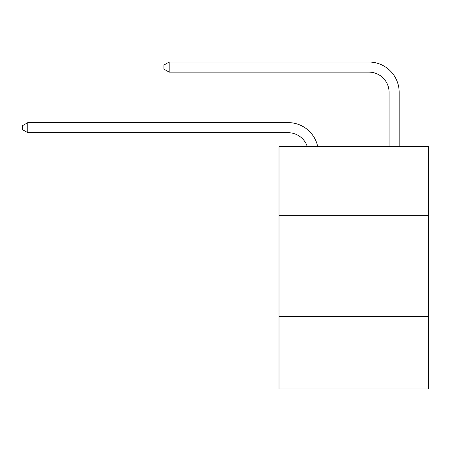 <?xml version="1.0" encoding="UTF-8"?>
<svg xmlns="http://www.w3.org/2000/svg" width="451" height="451" viewBox="0 0 451 451"><rect width="100%" height="100%" fill="white"/><g stroke="black" fill="none" stroke-linecap="round" stroke-linejoin="round"><path stroke-width="0.68" d="M428.45 215.302L428.45 146.643L279.017 146.643L279.017 215.302L428.45 215.302L428.45 388.971L279.017 388.971L279.017 215.302M428.45 316.269L279.017 316.269M307.3 146.643A20.194 20.194 -116.1 0 0 288.099 132.707A20.194 20.194 -116.1 0 1 307.3 146.643A20.194 20.194 -116.1 0 0 288.099 132.707A20.194 20.194 -116.1 0 1 307.3 146.643A20.194 20.194 -116.1 0 0 288.099 132.707A20.194 20.194 -116.1 0 1 307.3 146.643A20.194 20.194 -116.1 0 0 288.099 132.707A20.194 20.194 -116.1 0 1 307.3 146.643A20.194 20.194 -116.1 0 0 288.099 132.707A20.194 20.194 -116.1 0 1 307.3 146.643A20.194 20.194 -116.1 0 0 288.099 132.707A20.194 20.194 -116.1 0 1 307.3 146.643A20.194 20.194 -116.1 0 0 288.099 132.707A20.194 20.194 -116.1 0 1 307.3 146.643A20.194 20.194 -116.1 0 0 288.099 132.707A20.194 20.194 -116.1 0 1 307.3 146.643A20.194 20.194 -116.1 0 0 288.099 132.707A20.194 20.194 -116.1 0 1 307.3 146.643A20.194 20.194 -116.1 0 0 288.099 132.707A20.194 20.194 -116.1 0 1 307.3 146.643A20.194 20.194 -116.1 0 0 288.099 132.707A20.194 20.194 -116.1 0 1 307.3 146.643A20.194 20.194 -116.1 0 0 288.099 132.707A20.194 20.194 -116.1 0 1 307.3 146.643A20.194 20.194 -116.1 0 0 288.099 132.707A20.194 20.194 -116.1 0 1 307.3 146.643A20.194 20.194 -116.1 0 0 288.099 132.707A20.194 20.194 -116.1 0 1 307.3 146.643A20.194 20.194 -116.1 0 0 288.099 132.707A20.194 20.194 -116.1 0 1 307.3 146.643A20.194 20.194 -116.1 0 0 288.099 132.707A20.194 20.194 -116.1 0 1 307.3 146.643A20.194 20.194 -116.1 0 0 288.099 132.707A20.194 20.194 -116.1 0 1 307.3 146.643A20.194 20.194 -116.1 0 0 288.099 132.707A20.194 20.194 -116.1 0 1 307.3 146.643A20.194 20.194 -116.1 0 0 288.099 132.707A20.194 20.194 -116.1 0 1 307.3 146.643A20.194 20.194 -116.1 0 0 288.099 132.707A20.194 20.194 -116.1 0 1 307.3 146.643A20.194 20.194 -116.1 0 0 288.099 132.707A20.194 20.194 -116.1 0 1 307.3 146.643A20.194 20.194 -116.1 0 0 288.099 132.707A20.194 20.194 -116.1 0 1 307.3 146.643A20.194 20.194 -116.1 0 0 288.099 132.707A20.194 20.194 -116.1 0 1 307.3 146.643A20.194 20.194 -116.1 0 0 288.099 132.707A20.194 20.194 -116.1 0 1 307.3 146.643A20.194 20.194 -116.1 0 0 288.099 132.707A20.194 20.194 -116.1 0 1 307.3 146.643A20.194 20.194 -116.1 0 0 288.099 132.707A20.194 20.194 -116.1 0 1 307.3 146.643A20.194 20.194 -116.1 0 0 288.099 132.707A20.194 20.194 -116.1 0 1 307.3 146.643A20.194 20.194 -116.1 0 0 288.099 132.707A20.194 20.194 -116.1 0 1 307.3 146.643A20.194 20.194 -116.1 0 0 288.099 132.707A20.194 20.194 -116.1 0 1 307.3 146.643A20.194 20.194 -116.1 0 0 288.099 132.707A20.194 20.194 -116.1 0 1 307.3 146.643A20.194 20.194 -116.1 0 0 288.099 132.707A20.194 20.194 -116.1 0 1 307.3 146.643A20.194 20.194 -116.1 0 0 288.099 132.707A20.194 20.194 -116.1 0 1 307.3 146.643A20.194 20.194 -116.1 0 0 288.099 132.707A20.194 20.194 -116.1 0 1 307.3 146.643A20.194 20.194 -116.1 0 0 288.099 132.707A20.194 20.194 -116.1 0 1 307.3 146.643A20.194 20.194 -116.1 0 0 288.099 132.707L27.799 132.707L22.55 129.679L22.55 125.643L27.799 122.61L288.099 122.61A30.29 30.29 63.9 0 1 317.741 146.643M389.072 146.643L389.072 92.32A20.194 20.194 -179.7 0 0 368.879 72.126L169.159 72.126L163.91 69.099L163.91 65.057L169.159 62.029L368.879 62.029A30.29 30.29 0.3 0 1 399.169 92.32L399.169 146.643M27.799 122.61L288.099 122.61L27.799 122.61L288.099 122.61L27.799 122.61L288.099 122.61L27.799 122.61L288.099 122.61L27.799 122.61L288.099 122.61L27.799 122.61L288.099 122.61L27.799 122.61L288.099 122.61L27.799 122.61L288.099 122.61L27.799 122.61L288.099 122.61L27.799 122.61L288.099 122.61L27.799 122.61L288.099 122.61L27.799 122.61L288.099 122.61L27.799 122.61L288.099 122.61L27.799 122.61L288.099 122.61L27.799 122.61L288.099 122.61L27.799 122.61L288.099 122.61L27.799 122.61L288.099 122.61L27.799 122.61L288.099 122.61L27.799 122.61L288.099 122.61L27.799 122.61L288.099 122.61L27.799 122.61L288.099 122.61L27.799 122.61L288.099 122.61L27.799 122.61L288.099 122.61L27.799 122.61L288.099 122.61L27.799 122.61L288.099 122.61L27.799 122.61L288.099 122.61L27.799 122.61L288.099 122.61L27.799 122.61L288.099 122.61L27.799 122.61L288.099 122.61L27.799 122.61L288.099 122.61L27.799 122.61L288.099 122.61L27.799 122.61L288.099 122.61L27.799 122.61L288.099 122.61L27.799 122.61L288.099 122.61L27.799 122.61L27.799 132.707M389.072 92.32A20.194 20.194 -179.7 0 0 368.879 72.126A20.194 20.194 -179.7 0 1 389.072 92.32A20.194 20.194 -179.7 0 0 368.879 72.126A20.194 20.194 -179.7 0 1 389.072 92.32A20.194 20.194 -179.7 0 0 368.879 72.126A20.194 20.194 -179.7 0 1 389.072 92.32A20.194 20.194 -179.7 0 0 368.879 72.126A20.194 20.194 -179.7 0 1 389.072 92.32A20.194 20.194 -179.7 0 0 368.879 72.126A20.194 20.194 -179.7 0 1 389.072 92.32A20.194 20.194 -179.7 0 0 368.879 72.126A20.194 20.194 -179.7 0 1 389.072 92.32A20.194 20.194 -179.7 0 0 368.879 72.126A20.194 20.194 -179.7 0 1 389.072 92.32A20.194 20.194 -179.7 0 0 368.879 72.126A20.194 20.194 -179.7 0 1 389.072 92.32A20.194 20.194 -179.7 0 0 368.879 72.126A20.194 20.194 -179.7 0 1 389.072 92.32A20.194 20.194 -179.7 0 0 368.879 72.126A20.194 20.194 -179.7 0 1 389.072 92.32A20.194 20.194 -179.7 0 0 368.879 72.126A20.194 20.194 -179.7 0 1 389.072 92.32A20.194 20.194 -179.7 0 0 368.879 72.126A20.194 20.194 -179.7 0 1 389.072 92.32A20.194 20.194 -179.7 0 0 368.879 72.126A20.194 20.194 -179.7 0 1 389.072 92.32A20.194 20.194 -179.7 0 0 368.879 72.126A20.194 20.194 -179.7 0 1 389.072 92.32A20.194 20.194 -179.7 0 0 368.879 72.126A20.194 20.194 -179.7 0 1 389.072 92.32A20.194 20.194 -179.7 0 0 368.879 72.126A20.194 20.194 -179.7 0 1 389.072 92.32A20.194 20.194 -179.7 0 0 368.879 72.126A20.194 20.194 -179.7 0 1 389.072 92.32A20.194 20.194 -179.7 0 0 368.879 72.126A20.194 20.194 -179.7 0 1 389.072 92.32A20.194 20.194 -179.7 0 0 368.879 72.126A20.194 20.194 -179.7 0 1 389.072 92.32A20.194 20.194 -179.7 0 0 368.879 72.126A20.194 20.194 -179.7 0 1 389.072 92.32A20.194 20.194 -179.7 0 0 368.879 72.126A20.194 20.194 -179.7 0 1 389.072 92.32A20.194 20.194 -179.7 0 0 368.879 72.126A20.194 20.194 -179.7 0 1 389.072 92.32A20.194 20.194 -179.7 0 0 368.879 72.126A20.194 20.194 -179.7 0 1 389.072 92.32A20.194 20.194 -179.7 0 0 368.879 72.126A20.194 20.194 -179.7 0 1 389.072 92.32A20.194 20.194 -179.7 0 0 368.879 72.126A20.194 20.194 -179.7 0 1 389.072 92.32A20.194 20.194 -179.7 0 0 368.879 72.126A20.194 20.194 -179.7 0 1 389.072 92.32A20.194 20.194 -179.7 0 0 368.879 72.126A20.194 20.194 -179.7 0 1 389.072 92.32A20.194 20.194 -179.7 0 0 368.879 72.126A20.194 20.194 -179.7 0 1 389.072 92.32A20.194 20.194 -179.7 0 0 368.879 72.126A20.194 20.194 -179.7 0 1 389.072 92.32A20.194 20.194 -179.7 0 0 368.879 72.126A20.194 20.194 -179.7 0 1 389.072 92.32A20.194 20.194 -179.7 0 0 368.879 72.126A20.194 20.194 -179.7 0 1 389.072 92.32A20.194 20.194 -179.7 0 0 368.879 72.126A20.194 20.194 -179.7 0 1 389.072 92.32A20.194 20.194 -179.7 0 0 368.879 72.126A20.194 20.194 -179.7 0 1 389.072 92.32A20.194 20.194 -179.7 0 0 368.879 72.126A20.194 20.194 -179.7 0 1 389.072 92.32M169.159 62.029L169.159 72.126"/></g></svg>
